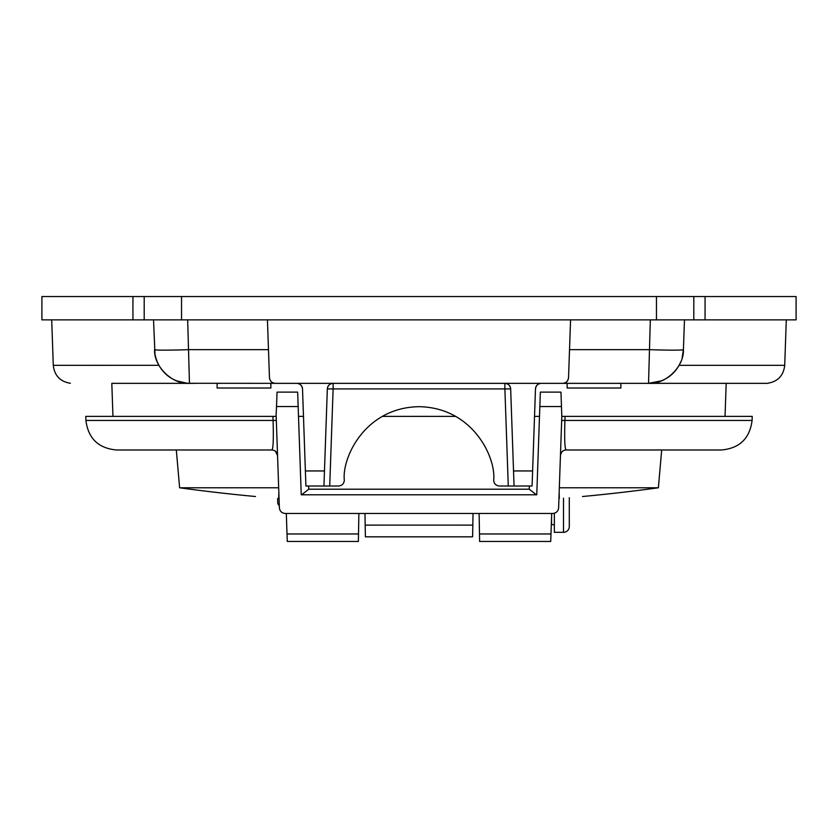 <?xml version="1.0" encoding="UTF-8"?>
<svg xmlns="http://www.w3.org/2000/svg" width="838" height="838" viewBox="0 0 838 838"><rect width="100%" height="100%" fill="white"/><g stroke="black" fill="none" stroke-linecap="round" stroke-linejoin="round"><path stroke-width="1.26" d="M620.895 383.343L620.895 388.015L567.137 388.015L567.137 383.343L541.264 383.343A5.782 5.782 0 0 0 535.482 388.926C535.943 385.543 537.87 383.678 541.264 383.343L562.759 383.343C566.153 383.008 568.08 381.143 568.541 377.76C567.745 381.531 565.818 383.395 562.759 383.343L767.629 383.343L648.539 383.343L650.319 319.875M541.264 383.343L333.115 383.343A5.782 5.782 0 0 0 327.333 388.926C327.784 385.543 329.711 383.678 333.115 383.343L270.863 383.343L270.863 388.015L217.105 388.015L217.105 383.343M196.49 383.343L111.81 383.343L112.962 416.381M216.665 383.343L219.755 383.343M157.251 361.88L158.895 365.295C165.023 375.937 174.493 381.919 187.314 383.28L275.241 383.343C272.182 383.395 270.255 381.531 269.459 377.76C269.92 381.143 271.847 383.008 275.241 383.343L296.736 383.343C300.13 383.678 302.057 385.543 302.518 388.926A5.782 5.782 0 0 0 296.736 383.343L333.115 383.343A5.782 5.782 0 0 0 327.333 388.926L323.939 486.019L305.912 486.019L302.518 388.926M725.038 416.381L726.19 383.343L644.579 383.343M625.295 383.343C600.417 383.343 600.417 383.343 625.295 383.343C650.173 383.343 650.173 383.343 625.295 383.343M682.865 354.778L682.132 357.899M508.278 486.019L504.885 388.926L333.115 388.926L329.722 486.019L338.552 486.019C341.998 485.663 343.926 483.756 344.334 480.31C341.726 458.302 364.624 407.561 419 406.681C473.376 407.561 496.274 458.302 493.666 480.31C494.074 483.756 496.002 485.663 499.448 486.019L532.088 486.019L535.482 388.926M329.722 486.019L323.939 486.019M154.967 353.762L153.532 319.875M684.468 319.875L683.42 349.656L682.122 357.962M680.749 361.88L679.084 365.326L784.714 365.326L786.295 319.875M155.878 357.962L157.209 361.775M155.135 354.778L155.858 357.878M158.895 365.295L53.286 365.326L51.705 319.875M569.526 349.656L649.282 349.656A34.159 1.194 -178 0 0 683.42 349.656C684.269 366.594 665.435 384.778 648.539 383.343L661.611 380.798M650.686 383.28C663.507 381.919 672.977 375.937 679.084 365.326M187.681 319.875L189.461 383.343C172.565 384.778 153.731 366.594 154.58 349.656A34.159 1.194 178 0 0 188.718 349.656L268.474 349.656M176.389 380.798L187.314 383.28M472.821 525.499L472.622 536.823L472.821 525.112L365.179 525.101L365.378 536.823L365.179 525.112L472.821 525.101L473.03 513.464M365.179 525.101L364.97 513.464M267.437 319.875L269.459 377.76M570.563 319.875L568.541 377.76M514.061 486.019L510.667 388.926A5.782 5.782 0 0 0 504.885 383.343C508.289 383.678 510.216 385.543 510.667 388.926A5.782 5.782 0 0 0 504.885 383.343L504.885 388.926L510.667 388.926M382.18 416.381L455.82 416.381M536.351 494.797L529.27 489.203L529.375 486.019M560.989 392.75L561.47 406.535L539.84 406.535L536.76 494.797L301.24 494.797L298.16 406.535L276.53 406.535L276.037 416.381M303.482 416.381L298.506 416.381L303.482 416.381M582.525 496.515A1761.151 1761.151 0 0 0 658.385 487.779L559.323 487.779M275.555 451.399L277.556 455.579A5.782 5.782 0 0 0 271.774 449.985C273.219 449.409 273.649 439.552 273.083 420.446L272.937 416.381L276.184 416.381L279.379 507.88C279.84 511.264 281.767 513.128 285.161 513.464L552.839 513.464C556.233 513.128 558.16 511.264 558.621 507.88L561.816 416.381L565.063 416.381L564.917 420.446C564.351 439.594 564.781 449.44 566.226 449.985C563.105 450.027 561.177 451.892 560.444 455.579A5.782 5.782 0 0 1 566.226 449.985L721.487 449.985L661.685 449.985L658.385 487.779M276.53 406.535L277.011 392.75M561.816 416.381L561.47 406.535M344.418 513.464L345.602 513.464M320.713 513.464L318.199 513.464M457.957 513.464L455.359 513.464M358.475 513.464L357.04 513.464M355.186 513.464L354.034 513.464M375.424 513.464L373.717 513.464M483.746 513.464L478.676 513.464M371.517 513.464L370.606 513.464M467.101 513.464L460.512 513.464M342.7 513.464L336.111 513.464M445.701 513.464L441.867 513.464M366.667 513.464L360.078 513.464M402.093 513.464L395.505 513.464M379.53 513.464L376.691 513.464M441.574 513.464L438.117 513.464M491.319 513.464L487.706 513.464M417.596 513.464L414.14 513.464M445.03 513.464L443.302 513.464M393.755 513.464L391.084 513.464M278.677 487.779L179.615 487.779A1761.151 1761.151 0 0 0 255.475 496.515L255.475 496.515M558.946 498.411A1759.13 1758.061 180 0 0 559.334 498.38L559.145 492.88M278.855 492.88L278.666 498.38A1759.13 1758.061 180 0 0 279.054 498.411M539.84 406.535L540.342 392.121L560.968 392.121M272.937 416.381L85.769 416.381L85.916 420.446C88.21 438.473 98.413 448.32 116.513 449.985L195.254 449.985M561.67 420.446L752.084 420.446L752.231 416.381L565.063 416.381M534.518 416.381L539.494 416.381L534.518 416.381M271.774 449.985L116.513 449.985M277.032 392.121L297.658 392.121L298.16 406.535M550.985 533.963L479.483 533.963L479.619 541.463L550.723 541.463L551.697 513.464M287.015 533.963L358.517 533.963L358.381 541.463L287.277 541.463L286.303 513.464M358.517 533.963L358.874 513.464M479.483 533.963L479.127 513.464M297.679 392.75L297.658 392.121M308.625 486.019L308.73 489.203L529.27 489.203M453.4 513.464L451.86 513.464M301.649 494.797L308.73 489.203M693.801 319.875L693.801 296.537L796.1 296.537L796.1 319.875L144.199 319.875L144.199 296.537L41.9 296.537L41.9 319.875L132.938 319.875L132.938 296.537M144.199 319.875L132.938 319.875M693.801 296.537L144.199 296.537M279.305 505.607A3.729 3.729 0 0 1 277.703 502.538L277.703 498.453M563.513 498.191L563.513 532.319A5.782 5.782 0 0 0 569.295 526.526L569.295 497.699M563.513 532.319L554.358 532.319L554.358 513.254M554.358 524.661L551.561 524.661A2.797 2.797 0 0 1 551.31 524.651M305.378 470.946L324.463 470.946M513.537 470.946L532.622 470.946M327.333 388.926L333.115 388.926L333.115 383.343M276.331 420.446L85.916 420.446M181.542 319.875L181.542 296.537M656.458 319.875L656.458 296.537M705.062 296.537L705.062 319.875M551.561 524.661L551.561 517.475M767.629 383.28C777.842 381.594 783.53 375.602 784.714 365.326M70.371 383.28C60.158 381.594 54.47 375.602 53.286 365.326M472.622 536.823L365.378 536.823M179.615 487.779L176.315 449.985M752.084 420.446C749.79 438.473 739.587 448.32 721.487 449.985"/></g></svg>
